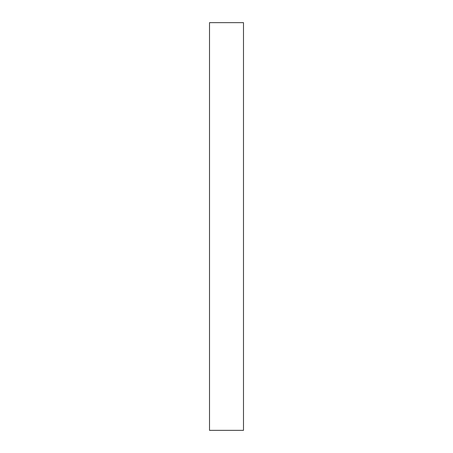 <?xml version="1.0" encoding="UTF-8"?>
<svg xmlns="http://www.w3.org/2000/svg" width="453" height="453" viewBox="0 0 453 453"><rect width="100%" height="100%" fill="white"/><g stroke="black" fill="none" stroke-linecap="round" stroke-linejoin="round"><path stroke-width="0.68" d="M209.513 22.65L243.488 22.65L209.513 22.65L209.513 430.35L243.488 430.35L243.488 22.65L243.488 430.35L209.513 430.35L209.513 22.65"/></g></svg>
